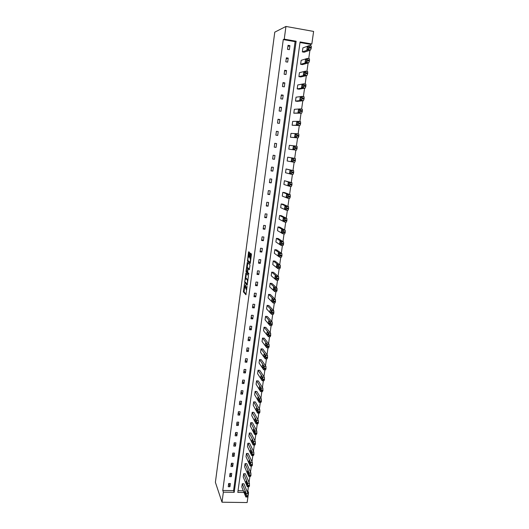 <?xml version="1.0" encoding="UTF-8"?>
<svg xmlns="http://www.w3.org/2000/svg" width="529" height="529" viewBox="0 0 529 529"><rect width="100%" height="100%" fill="white"/><g stroke="black" fill="none" stroke-linecap="round" stroke-linejoin="round"><path stroke-width="0.79" d="M244.491 283.524L243.406 291.882L245.906 294.746L247.096 286.334L246.045 289.343L245.773 284.906L244.755 287.915L244.484 287.584L244.491 283.524M249.523 253.166L249.47 252.353L248.749 251.751L248.518 252.32L247.466 261.2L250.065 263.574L250.303 263.012L251.401 254.753L251.348 253.927L250.455 253.179L249.754 257.266L250.316 258.575C250.548 260.4 250.356 261.61 249.748 262.199L247.982 260.566C247.757 258.774 247.942 257.583 248.544 256.982L248.822 257.226L249.06 256.664L249.523 253.166M284.245 39.153L285.951 26.45L274.776 32.157L215.389 482.316L222.008 502.213L223.364 492.155L234.202 492.334L296.134 41.236L284.245 39.153L283.273 39.582L222.775 490.456L223.364 492.155M245.919 273.076L244.656 282.433L247.182 285.144L248.485 275.642L245.919 273.076M246.031 271.06L247.334 262.437L249.9 264.798L249.953 265.624L249.245 269.704L248.2 268.706L247.962 269.261L247.684 272.362L248.809 273.486L248.663 274.432L246.078 271.88L246.031 271.06L246.527 271.106M300.611 64.3L301.16 60.332L307.428 58.402L307.647 59.903L306.853 62.495L300.611 64.3L302.449 64.604L308.744 62.812L309.425 61.047L309.498 58.838L307.534 58.421M297.186 88.892L297.734 84.971L303.858 83.8L304.069 85.341L303.289 87.847L297.186 88.892L299.017 89.183L305.173 88.145L305.841 86.452L305.907 84.223L303.937 83.813M293.807 113.199L294.342 109.324L300.333 108.895L300.419 111.269L299.771 112.889L293.807 113.199L301.642 113.173L302.297 111.553L302.363 109.305L300.379 108.908M290.461 137.229L290.996 133.394L296.848 133.692L297.04 135.298L296.293 137.639L290.461 137.229L298.158 137.904L298.799 136.356L298.852 134.082L296.868 133.698M287.161 160.975L287.683 157.192L295.387 158.568L295.341 160.856L294.713 162.337L287.161 160.975M284.417 180.706L290.117 182.525L290.071 184.846L289.462 186.261L283.894 184.456L284.417 180.706L291.968 182.756L291.922 185.077L291.307 186.486L289.502 186.261M281.177 203.963L286.744 206.449L286.705 208.79L286.103 210.139L280.668 207.666L281.177 203.963L282.969 204.174L288.583 206.66L288.55 209.008L287.941 210.35L286.169 210.145M277.983 226.948L283.405 230.089L283.379 232.456L282.784 233.745L277.474 230.611L277.983 226.948L279.762 227.146L285.237 230.287L285.21 232.654L284.615 233.937L282.883 233.752M274.822 249.675L280.112 253.451L280.086 255.851L279.51 257.074L274.32 253.298L274.822 249.675L276.594 249.86L281.931 253.636L281.911 256.036L281.329 257.253L279.629 257.087M271.694 272.151L276.852 276.548L276.832 278.975L276.27 280.132L271.198 275.728L271.694 272.151L273.46 272.316L278.664 276.713L278.651 279.14L278.082 280.297L276.409 280.145M268.6 294.375L273.632 299.374L273.619 301.828L273.063 302.932L268.11 297.913L268.6 294.375L270.359 294.527L275.437 299.526L275.43 301.98L274.868 303.077L273.228 302.945M265.545 316.349L270.445 321.936L270.445 324.422L269.896 325.467L265.062 319.847L265.545 316.349L267.297 316.487L272.243 322.075L272.243 324.561L271.694 325.599L270.088 325.48M262.523 338.084L267.297 344.247L267.304 346.766L266.768 347.745L262.04 341.542L262.523 338.084L264.262 338.21L269.089 344.366L269.089 346.885L268.553 347.864L266.973 347.758M259.534 359.581L264.183 366.299L264.196 368.852L263.667 369.778L259.058 363L259.534 359.581L261.266 359.687L265.968 366.405L265.975 368.958L265.446 369.883L263.898 369.791M256.572 380.84L261.095 388.081L261.22 389.992L260.605 391.559L256.102 384.226L256.572 380.84L258.304 380.933L262.88 388.2L262.9 390.779L262.377 391.652L260.857 391.572M253.649 401.868L258.066 409.664L258.185 411.595L257.583 413.103L253.186 405.221L253.649 401.868L255.368 401.954L259.832 409.744L259.851 412.362L259.342 413.175L257.841 413.109M250.753 422.671L255.064 431.003L255.176 432.953L254.601 434.421L250.296 425.984L250.753 422.671L252.465 422.744L256.823 431.069L256.843 433.701L256.353 434.488L254.852 434.428M247.889 443.256L252.102 452.103L252.207 454.08L251.645 455.509L247.44 446.529L247.889 443.256L249.595 443.309L253.847 452.156L253.867 454.808L253.398 455.562L251.897 455.515M245.059 463.616L249.166 472.979L249.271 474.976L248.729 476.364L244.61 466.856L245.059 463.616L246.759 463.655L250.905 473.019L250.918 475.677L250.468 476.404L248.967 476.371M242.256 483.757L246.263 493.623L246.362 495.64L245.846 496.995L241.813 486.964L242.256 483.757L243.948 483.79L247.995 493.65L248.008 496.328L247.572 497.022L246.078 496.995M238.043 490.72L243.353 490.813M246.858 490.872L247.85 490.892L248.432 486.726M249.04 482.408L249.886 476.391M250.495 472.093L251.354 465.996M251.956 461.718L252.829 455.542M253.424 451.283L254.304 445.034M254.905 440.789L255.798 434.468M256.386 430.242L257.292 423.841M257.881 419.636L258.793 413.156M259.389 408.97L260.308 402.417M260.896 398.244L261.829 391.619M262.417 387.459L263.356 380.768M263.945 376.615L264.897 369.85M265.479 365.711L266.444 358.867M267.026 354.741L267.998 347.831M268.58 343.711L269.559 336.728M270.14 332.615L271.132 325.56M271.714 321.46L272.719 314.325M273.182 311.045L273.228 310.715M273.295 310.239L274.306 303.031M274.769 299.764L274.822 299.401M274.882 298.958L275.907 291.671M276.363 288.417L276.422 288.021M276.482 287.611L277.52 280.244M278.089 276.198L279.133 268.758M279.702 264.718L280.767 257.2M281.329 253.173L282.4 245.575M282.969 241.561L284.047 233.878M284.609 229.877L285.706 222.12M286.268 218.127L287.373 210.284M287.928 206.31L289.046 198.388M289.608 194.427L290.732 186.42M291.287 182.465L292.431 174.378M292.987 170.444L294.137 162.264M294.686 158.343L295.85 150.084M296.392 146.262L297.576 137.864M298.118 133.982L299.302 125.571M299.857 121.624L301.047 113.206M301.609 109.192L302.8 100.761M303.375 96.688L304.559 88.25M305.147 84.104L306.337 75.654M306.926 71.441L308.116 62.991M308.724 58.706L309.915 50.248M310.53 45.891L310.735 44.403L300.003 42.518M243.657 473.713L247.711 483.327L247.81 485.338L247.281 486.706L243.208 476.94L243.657 473.713L245.35 473.753L249.45 483.361L249.457 486.032L249.02 486.74L247.519 486.713M246.474 453.459L250.627 462.571L250.733 464.555L250.184 465.963L246.018 456.719L246.474 453.459L248.174 453.512L252.373 462.617L252.386 465.269L251.93 466.009L250.429 465.97M249.318 432.993L253.576 441.583L253.689 443.547L253.12 444.995L248.861 436.286L249.318 432.993L251.03 433.053L255.328 441.642L255.348 444.281L254.872 445.048L253.371 445.001M252.201 412.303L256.558 420.363L256.677 422.301L256.089 423.789L251.738 415.629L252.201 412.303L253.913 412.375L258.317 420.436L258.344 423.061L257.848 423.861L256.347 423.802M255.11 391.381L259.574 398.906L259.699 400.823L259.091 402.357L254.641 394.753L255.11 391.381L256.829 391.473L261.352 398.998L261.372 401.604L260.857 402.443L259.349 402.371M258.046 370.24L262.642 377.23L262.655 379.802L262.133 380.695L257.577 373.639L258.046 370.24L259.779 370.34L264.421 377.336L264.434 379.901L263.911 380.794L262.371 380.708M261.022 348.862L265.737 355.303L265.743 357.835L265.214 358.794L260.546 352.301L261.022 348.862L262.761 348.975L267.522 355.415L267.529 357.954L266.993 358.907L265.432 358.807M264.031 327.246L268.871 333.125L268.864 335.624L268.329 336.636L263.548 330.724L264.031 327.246L265.776 327.378L270.663 333.25L270.663 335.756L270.121 336.768L268.527 336.649M267.072 305.392L272.032 310.688L272.025 313.161L271.476 314.233L266.583 308.91L267.072 305.392L268.825 305.537L273.837 310.834L273.83 313.3L273.275 314.371L271.655 314.246M270.147 283.293L275.239 287.994L275.225 290.434L274.663 291.565L269.651 286.85L270.147 283.293L271.906 283.451L277.044 288.153L277.037 290.593L276.469 291.724L274.816 291.578M273.255 260.942L278.479 265.036L278.459 267.449L277.884 268.639L272.752 264.546L273.255 260.942L275.02 261.121L280.297 265.208L280.277 267.621L279.702 268.811L278.016 268.653M276.396 238.348L281.752 241.806L281.726 244.186L281.144 245.443L275.893 241.984L276.396 238.348L278.175 238.533L283.584 241.998L283.557 244.378L282.969 245.628L281.249 245.456M279.577 215.488L285.071 218.305L285.038 220.659L284.443 221.975L279.067 219.165L279.577 215.488L281.362 215.693L286.903 218.51L286.87 220.864L286.275 222.18L284.523 221.988M282.79 192.371L288.424 194.52L288.384 196.854L287.776 198.236L282.274 196.094L282.79 192.371L284.589 192.589L290.269 194.745L290.229 197.072L289.621 198.454L287.829 198.243M286.044 168.982L291.823 170.457L291.77 172.765L291.155 174.213L285.521 172.752L286.044 168.982L293.674 170.695L293.628 173.003L293.006 174.451L291.181 174.213M288.808 149.138L296.432 150.157L297.067 148.642L297.119 146.361L295.122 145.978L289.337 145.33L288.808 149.138L294.567 149.905L295.202 148.385L295.122 145.978M292.127 125.247L292.663 121.399L298.587 121.333L298.667 123.713L298.025 125.3L292.127 125.247L299.897 125.578L300.545 123.991L300.604 121.73L298.62 121.339M295.493 101.085L296.035 97.184L302.092 96.39L302.185 98.744L301.523 100.404L295.493 101.085L297.318 101.363L303.401 100.695L304.063 99.042L304.129 96.807L302.152 96.397M298.892 76.632L299.44 72.685L305.636 71.137L305.736 73.478L305.068 75.204L298.892 76.632L300.723 76.93L306.952 75.515L307.627 73.789L307.699 71.574L305.729 71.157M302.337 51.895L302.886 47.901L309.227 45.587L309.452 47.068L308.652 49.7L302.337 51.895L304.175 52.212L310.549 50.03L311.231 48.225L311.31 46.03L309.346 45.606M285.951 26.45L313.611 31.429L311.839 43.993L300.082 41.93L237.812 492.4L244.034 492.499M310.735 44.403L311.839 43.993M247.85 490.892L248.544 492.578L247.136 502.55L222.008 502.213M247.552 492.559L248.544 492.578M222.775 490.456L233.567 490.641L295.103 41.659L283.273 39.582M295.103 41.659L296.134 41.236M233.567 490.641L234.202 492.334M289.912 45.646L289.363 49.66L287.505 49.342L288.047 45.322L289.912 45.646L287.895 46.459M288.212 58.144L287.67 62.131L285.812 61.82L286.354 57.826L288.212 58.144L286.215 58.818M286.526 70.562L285.984 74.523L284.133 74.225L284.668 70.258L286.526 70.562L284.556 71.111M284.847 82.908L284.311 86.849L282.46 86.558L282.995 82.61L284.847 82.908L282.896 83.324M283.174 95.18L282.645 99.102L280.8 98.817L281.329 94.896L283.174 95.18L281.249 95.471M281.521 107.38L280.985 111.275L279.147 111.004L279.676 107.103L281.521 107.38L279.616 107.546M279.867 119.514L279.345 123.383L277.507 123.118L278.029 119.243L279.867 119.514L277.989 119.554M278.228 131.569L277.705 135.424L275.873 135.166L276.396 131.311L278.228 131.569L276.369 131.49M276.601 143.564L276.078 147.393L274.253 147.141L274.769 143.306L276.601 143.564L274.763 143.359M274.981 155.48L274.458 159.289L272.64 159.044L273.156 155.235L274.981 155.48M273.367 167.329L272.852 171.118L271.033 170.88L271.549 167.098L273.367 167.329M271.767 179.113L271.251 182.875L269.44 182.65L269.949 178.888L271.767 179.113M270.174 190.83L269.664 194.573L267.853 194.355L268.362 190.612L270.174 190.83M268.587 202.481L268.084 206.198L266.279 205.986L266.781 202.263L268.587 202.481M267.013 214.06L266.51 217.756L264.712 217.558L265.214 213.855L267.013 214.06M265.452 225.572L264.95 229.249L263.151 229.057L263.647 225.38L265.452 225.572M263.892 237.025L263.396 240.682L261.604 240.497L262.1 236.833L263.892 237.025M262.344 248.412L261.848 252.049L260.063 251.864L260.552 248.227L262.344 248.412M260.804 259.732L260.314 263.343L258.529 263.171L259.018 259.554L260.804 259.732M259.276 270.987L258.787 274.584L257.008 274.419L257.491 270.822L259.276 270.987M257.755 282.182L257.266 285.759L255.487 285.6L255.976 282.023L257.755 282.182M256.241 293.311L255.758 296.868L253.986 296.716L254.462 293.159L256.241 293.311M254.733 304.38L254.257 307.918L252.485 307.772L252.968 304.235L254.733 304.38M253.239 315.39L252.763 318.901L250.997 318.769L251.473 315.251L253.239 315.39M251.751 326.333L251.275 329.832L249.516 329.699L249.986 326.201L251.751 326.333M250.27 337.218L249.8 340.696L248.041 340.577L248.511 337.099L250.27 337.218M248.802 348.049L248.332 351.501L246.574 351.388L247.043 347.93L248.802 348.049M247.334 358.814L246.871 362.253L245.119 362.14L245.582 358.702L247.334 358.814M245.879 369.52L245.416 372.938L243.671 372.839L244.133 369.414L245.879 369.52M244.431 380.166L243.968 383.565L242.229 383.472L242.692 380.067L244.431 380.166M242.99 390.752L242.533 394.138L240.794 394.052L241.25 390.666L242.99 390.752M241.561 401.286L241.105 404.652L239.373 404.573L239.829 401.207L241.561 401.286M240.14 411.76L239.683 415.106L237.951 415.034L238.407 411.688L240.14 411.76M238.718 422.182L238.268 425.508L236.542 425.442L236.992 422.109L238.718 422.182M237.309 432.543L236.86 435.85L235.141 435.79L235.59 432.477L237.309 432.543M235.908 442.846L235.465 446.139L233.745 446.086L234.188 442.793L235.908 442.846M234.519 453.095L234.069 456.375L232.357 456.322L232.8 453.049L234.519 453.095M233.13 463.292L232.687 466.552L230.975 466.505L231.418 463.245L233.13 463.292M231.755 473.435L231.312 476.675L229.606 476.636L230.042 473.395L231.755 473.435M230.379 483.519L229.943 486.746L228.237 486.713L228.673 483.486L230.379 483.519M229.943 486.746L228.746 483.486M231.312 476.675L230.055 473.395M232.687 466.552L231.404 463.338M234.069 456.375L232.773 453.247M235.465 446.139L234.149 443.097M236.86 435.85L235.531 432.901M238.268 425.508L236.919 422.645M239.683 415.106L238.314 412.336M241.105 404.652L239.723 401.974M242.533 394.138L241.131 391.553M243.968 383.565L242.553 381.078M245.416 372.938L243.981 370.545M246.871 362.253L245.416 359.951M248.332 351.501L246.858 349.299M249.8 340.696L248.306 338.593M251.275 329.832L249.767 327.828M252.763 318.901L251.235 317.003M254.257 307.918L252.71 306.119M255.758 296.868L254.191 295.169M257.266 285.759L255.686 284.166M258.787 274.584L257.187 273.096M260.314 263.343L258.694 261.967M261.848 252.049L260.208 250.772M263.396 240.682L261.736 239.518M264.95 229.249L263.27 228.197M266.51 217.756L264.811 216.817M268.084 206.198L266.358 205.371M269.664 194.573L267.919 193.859M271.251 182.875L269.492 182.28M272.852 171.118L271.066 170.636M274.458 159.289L272.653 158.925M244.947 287.935L245.601 288.021M246.243 289.356L246.772 289.429M244.524 287.664L244.094 291.942L246.13 294.263M245.291 282.036L247.407 284.695M246.402 273.553L245.76 278.373M248.028 280.059L246.474 278.452L245.78 278.393L244.629 281.64M247.678 282.658L247.155 284.013L244.953 281.673M247.453 282.638L247.367 280.066L245.78 278.393M247.182 267.687L247.797 263.065L247.103 262.999M249.457 269.301L248.842 268.765M248.835 273.976L246.772 271.946L246.078 271.88M247.129 267.687C246.534 268.263 246.349 269.453 246.58 271.258L247.228 271.926L247.46 271.377L247.744 268.282L247.129 267.687L247.684 267.734M248.491 268.732L247.717 268.243M247.823 267.753L248.412 268.309M246.699 271.403L246.772 271.946M250.958 253.603L250.455 257.339L250.905 258.502M248.114 260.724L250.27 263.191M249.252 252.168L248.604 256.988M245.674 492.962L244.967 491.236C244.603 491.375 244.517 492.089 244.709 493.385L245.41 495.124C245.78 494.985 245.866 494.265 245.674 492.962M247.116 482.699L246.402 481.026C246.031 481.165 245.945 481.886 246.137 483.182L246.845 484.868C247.222 484.723 247.308 484.002 247.116 482.699M248.557 472.384L247.85 470.764C247.466 470.903 247.38 471.623 247.572 472.919L248.286 474.553C248.67 474.407 248.762 473.686 248.557 472.384M250.019 462.015L249.298 460.442C248.914 460.587 248.822 461.308 249.02 462.604L249.734 464.184C250.124 464.039 250.217 463.311 250.019 462.015M251.48 451.581L250.759 450.067C250.369 450.212 250.27 450.933 250.475 452.229L251.196 453.763C251.592 453.611 251.685 452.884 251.48 451.581M252.955 441.1L252.227 439.625C251.824 439.784 251.731 440.505 251.936 441.801L252.664 443.276C253.06 443.123 253.16 442.396 252.955 441.1M254.429 430.553L253.702 429.138C253.298 429.297 253.199 430.017 253.404 431.307L254.138 432.735C254.542 432.583 254.641 431.849 254.429 430.553M255.917 419.953L255.183 418.584C254.773 418.75 254.674 419.471 254.885 420.767L255.619 422.142C256.036 421.977 256.135 421.249 255.917 419.953M257.418 409.287L256.677 407.978C256.254 408.143 256.155 408.871 256.367 410.16L257.107 411.483C257.53 411.317 257.63 410.583 257.418 409.287L257.418 409.287M258.066 409.664L259.825 409.744L258.066 409.664M258.919 398.568L258.172 397.299C257.749 397.484 257.649 398.211 257.861 399.488L258.608 400.77C259.031 400.598 259.137 399.864 258.926 398.575L258.919 398.568M257.861 399.488L259.058 399.554L257.861 399.488M259.58 398.912L261.346 398.992L259.58 398.912M260.433 387.79L259.673 386.567C259.256 386.765 259.15 387.493 259.355 388.762L260.123 390.005C260.546 389.813 260.652 389.079 260.44 387.803L260.433 387.79M261.108 388.101L262.867 388.18L261.108 388.101M261.954 376.946L261.187 375.775C260.764 375.98 260.658 376.714 260.863 377.971L261.643 379.174C262.067 378.969 262.179 378.235 261.967 376.965L261.954 376.946M263.488 366.042L262.708 364.917C262.285 365.142 262.172 365.876 262.377 367.119L263.171 368.283C263.601 368.065 263.707 367.331 263.502 366.075L263.488 366.042M265.022 355.078L264.236 354C263.812 354.238 263.7 354.979 263.905 356.215L264.705 357.333C265.135 357.101 265.247 356.361 265.049 355.111L265.022 355.078M266.57 344.055L265.776 343.023C265.346 343.275 265.234 344.015 265.432 345.245L266.252 346.323C266.682 346.072 266.801 345.331 266.596 344.095L266.57 344.055M268.13 332.966L267.324 331.987C266.894 332.252 266.775 332.992 266.973 334.209L267.806 335.247C268.243 334.983 268.355 334.242 268.157 333.012L268.13 332.966M269.691 321.817L268.877 320.885C268.448 321.163 268.329 321.91 268.527 323.113L269.373 324.105C269.803 323.827 269.922 323.08 269.73 321.87L269.691 321.817M271.265 310.602L270.445 309.716C270.008 310.014 269.889 310.761 270.081 311.958L270.947 312.904C271.377 312.613 271.503 311.865 271.304 310.655L271.265 310.602M272.852 299.321L272.018 298.488L271.648 300.737L272.528 301.642C272.964 301.332 273.083 300.578 272.898 299.381L272.852 299.321M274.445 287.974L273.599 287.201L273.222 289.456L274.115 290.309L274.445 287.974M276.045 276.568L275.186 275.84L274.809 278.109L275.715 278.915L276.045 276.568M277.652 265.095L276.786 264.421L276.402 266.695L277.322 267.456L277.652 265.095M279.272 253.556L278.399 252.935L278.009 255.216L278.942 255.924L279.272 253.556M280.906 241.945L280.02 241.376L279.616 243.671L280.568 244.332L280.906 241.945M282.546 230.267L281.646 229.758L281.243 232.059L282.208 232.667L282.546 230.267M284.192 218.523L283.286 218.067L282.87 220.381L283.855 220.943L284.192 218.523M285.845 206.713L284.933 206.31L284.509 208.638L285.508 209.14L285.845 206.713M287.518 194.831L286.586 194.487L286.163 196.828L287.174 197.277L287.518 194.831M289.191 182.882L288.252 182.591L287.908 185.038L288.847 185.335L289.191 182.882M290.884 170.86L289.932 170.629L289.588 173.089L290.533 173.333L290.884 170.86M287.683 157.192L295.261 158.442M292.577 158.766L291.618 158.594L291.267 161.067L292.226 161.252L292.577 158.766M292.854 162.092L293.483 160.611L293.403 158.191M294.283 146.599L293.311 146.487L292.967 148.98L293.932 149.105L294.283 146.599M296.002 134.366L295.017 134.313L294.666 136.813L295.651 136.879L296.002 134.366M297.728 122.054L296.736 122.06L296.273 124.48L297.377 124.586L297.754 122.054M299.467 109.668L298.462 109.734L298.105 112.274L299.11 112.214L299.507 109.675M301.219 97.21L300.201 97.343L299.844 99.888L300.856 99.769L301.266 97.217M302.978 84.673L301.947 84.871L301.59 87.43L302.614 87.252L303.038 84.686M304.744 72.07L303.706 72.321L303.342 74.906L304.38 74.662L304.816 72.076M306.529 59.38L305.471 59.704L305.107 62.296L306.159 61.992L306.608 59.393M308.321 46.618L307.25 47.002L306.886 49.614L307.951 49.243L308.414 46.631M244.114 291.968L243.419 291.909M244.067 291.142L243.373 291.082M245.363 282.526L244.676 282.466M246.382 273.678L245.694 273.619M247.995 280.02L247.294 279.953M248.901 268.772L248.2 268.706M247.632 271.966L247.281 271.932M248.98 257.028L248.544 256.982M250.898 258.536L250.243 258.469M250.508 258.159L249.807 258.086M250.455 257.339L249.754 257.266M250.925 253.827L250.224 253.755M248.187 261.306L247.493 261.24M247.949 260.473L247.44 260.427M249.212 252.386L248.518 252.32M246.263 493.623L247.995 493.65M246.269 496.295L248.008 496.328M246.362 495.64L248.101 495.666M245.767 493.405L244.709 493.385M247.711 483.327L249.45 483.361M247.717 485.999L249.457 486.032M247.81 485.338L249.549 485.371M247.215 483.202L246.137 483.182M249.166 472.979L250.905 473.019M249.179 475.637L250.918 475.677M249.271 474.976L251.011 475.016M248.67 472.946L247.572 472.919M250.627 462.571L252.373 462.617M250.64 465.222L252.386 465.269M250.733 464.555L252.478 464.601M250.131 462.63L249.02 462.604M252.102 452.103L253.847 452.156M252.115 454.755L253.867 454.808M252.207 454.08L253.96 454.133M251.606 452.262L250.475 452.229M253.576 441.583L255.328 441.642M253.596 444.221L255.348 444.281M253.689 443.547L255.447 443.606M253.08 441.834L251.936 441.801M255.064 431.003L256.823 431.069M255.084 433.635L256.843 433.701M255.176 432.953L256.935 433.02M254.561 431.353L253.404 431.307M256.558 420.363L258.317 420.436M256.578 422.988L258.344 423.061M256.677 422.301L258.443 422.373M256.056 420.813L254.885 420.767M258.086 412.283L259.851 412.362M258.185 411.595L259.951 411.674M257.557 410.213L256.367 410.16M259.6 401.518L261.372 401.604M259.699 400.823L261.471 400.909M261.121 390.686L262.9 390.779M261.22 389.992L262.999 390.085M260.572 388.835L259.362 388.775M262.622 377.203L264.401 377.303M262.655 379.802L264.434 379.901M262.754 379.101L264.533 379.2M262.093 378.063L260.876 377.99M264.163 366.26L265.942 366.372M264.196 368.852L265.975 368.958M264.295 368.144L266.074 368.25M263.621 367.225L262.397 367.146M265.71 355.257L267.495 355.376M265.743 357.835L267.529 357.954M265.842 357.128L267.628 357.247M265.155 356.328L263.925 356.248M267.264 344.194L269.056 344.313M267.304 346.766L269.089 346.885M267.403 346.052L269.195 346.171M266.702 345.364L265.459 345.278M268.831 333.065L270.623 333.191M268.864 335.624L270.663 335.756M268.97 334.91L270.762 335.042M268.249 334.341L267.006 334.255M270.398 321.87L272.197 322.009M270.445 324.422L272.243 324.561M270.544 323.702L272.342 323.841M269.81 323.259L268.56 323.166M271.985 310.616L273.784 310.761M272.025 313.161L273.83 313.3M272.131 312.434L273.929 312.579M271.37 312.117L270.121 312.011M273.572 299.295L275.378 299.447M273.619 301.828L275.43 301.98M273.724 301.1L275.53 301.252M272.944 300.902L271.694 300.796M275.173 287.908L276.984 288.067M275.225 290.434L277.037 290.593M275.325 289.7L277.136 289.859M274.525 289.627L273.275 289.522M276.786 276.455L278.598 276.621M276.832 278.975L278.651 279.14M276.938 278.234L278.757 278.406M276.112 278.294L274.862 278.175M278.406 264.936L280.218 265.115M278.459 267.449L280.277 267.621M278.558 266.702L280.383 266.881M277.705 266.887L276.462 266.768M280.033 253.351L281.851 253.536M280.086 255.851L281.911 256.036M280.191 255.104L282.017 255.289M279.305 255.414L278.069 255.295M281.666 241.7L283.498 241.892M281.726 244.186L283.557 244.378M281.831 243.439L283.663 243.631M280.919 243.882L279.682 243.75M283.313 229.983L285.144 230.181M283.379 232.456L285.21 232.654M283.484 231.702L285.316 231.9M282.532 232.277L281.309 232.145M284.972 218.193L286.804 218.398M285.038 220.659L286.87 220.864M285.144 219.899L286.983 220.11M284.152 220.606L282.949 220.474M286.639 206.33L288.477 206.548M286.705 208.79L288.55 209.008M286.811 208.029L288.655 208.241M285.779 208.869L284.589 208.73M288.318 194.401L290.156 194.626M288.384 196.854L290.229 197.072M288.49 196.087L290.335 196.305M287.419 197.059L286.249 196.92M290.004 182.406L291.849 182.637M290.071 184.846L291.922 185.077M290.183 184.072L292.034 184.304M289.059 185.183L287.908 185.038M291.697 170.338L293.549 170.576M291.77 172.765L293.628 173.003M291.882 171.985L293.734 172.229M290.699 173.234L289.588 173.089M293.483 160.611L295.341 160.856M293.588 159.831L295.453 160.075M292.339 161.213L291.267 161.067M294.567 149.905L296.432 150.157M295.202 148.385L297.067 148.642M295.308 147.598L297.172 147.856M294.342 146.632L293.311 146.487M296.293 137.639L298.158 137.904M296.928 136.085L298.799 136.356M297.04 135.298L298.911 135.563M296.114 134.465L295.017 134.313M298.025 125.3L299.897 125.578M298.667 123.713L300.545 123.991M298.779 122.92L300.657 123.197M297.873 122.225L296.736 122.06M299.771 112.889L301.642 113.173M300.419 111.269L302.297 111.553M300.532 110.468L302.409 110.753M299.639 109.913L298.462 109.734M301.523 100.404L303.401 100.695M302.185 98.744L304.063 99.042M302.297 97.944L304.175 98.235M301.404 97.528L300.201 97.343M303.289 87.847L305.173 88.145M303.95 86.148L305.841 86.452M304.069 85.341L305.954 85.645M303.177 85.07L301.947 84.871M305.068 75.204L306.952 75.515M305.736 73.478L307.627 73.789M305.848 72.658L307.739 72.976M304.955 72.533L303.706 72.321M306.853 62.495L308.744 62.812M307.528 60.723L309.425 61.047M307.647 59.903L309.538 60.227M306.741 59.916L305.471 59.704M308.652 49.7L310.549 50.03M309.333 47.894L311.231 48.225M309.452 47.068L311.35 47.398M308.539 47.226L307.25 47.002M244.094 291.942L243.406 291.882M245.344 282.493L244.656 282.433M248.015 280.125L247.367 280.066M248.438 268.348L247.744 268.282M246.745 271.906L246.058 271.846M250.885 258.635L250.316 258.575M250.482 258.119L249.781 258.046M248.161 261.266L247.466 261.2M260.572 388.822L259.355 388.762M262.642 377.23L264.421 377.336M262.093 378.043L260.863 377.971M264.183 366.299L265.968 366.405M263.627 367.199L262.377 367.119M265.737 355.303L267.522 355.415M265.161 356.295L263.905 356.215M267.297 344.247L269.089 344.366M266.702 345.331L265.432 345.245M268.871 333.125L270.663 333.25M268.256 334.302L266.973 334.209M270.445 321.936L272.243 322.075M269.816 323.212L268.527 323.113M272.032 310.688L273.837 310.834M271.384 312.064L270.081 311.958M273.632 299.374L275.437 299.526M272.957 300.849L271.648 300.737M275.239 287.994L277.044 288.153M274.538 289.568L273.222 289.456M276.852 276.548L278.664 276.713M276.125 278.228L274.809 278.109M278.479 265.036L280.297 265.208M277.718 266.821L276.402 266.695M280.112 253.451L281.931 253.636M279.325 255.348L278.009 255.216M281.752 241.806L283.584 241.998M280.939 243.809L279.616 243.671M283.405 230.089L285.237 230.287M282.552 232.205L281.243 232.059M285.071 218.305L286.903 218.51M284.179 220.533L282.87 220.381M286.744 206.449L288.583 206.66M285.812 208.79L284.509 208.638M288.424 194.52L290.269 194.745M287.452 196.98L286.163 196.828M290.117 182.525L291.968 182.756M289.099 185.104L287.822 184.945M291.823 170.457L293.674 170.695M290.745 173.155L289.495 172.996M293.535 158.316L295.387 158.568M292.398 161.133L291.168 160.975M295.255 146.103L297.119 146.361M294.051 149.046L292.861 148.88M296.987 133.817L298.852 134.082M295.685 136.879L294.56 136.72M298.733 121.458L300.604 121.73M296.954 124.58L296.273 124.48M300.485 109.02L302.363 109.305M298.488 112.247L297.992 112.174M302.251 96.509L304.129 96.807M300.122 99.855L299.718 99.796M304.023 83.919L305.907 84.223M301.808 87.397L301.457 87.338M305.808 71.256L307.699 71.574M307.607 58.514L309.498 58.838M309.412 45.699L311.31 46.03"/></g></svg>
